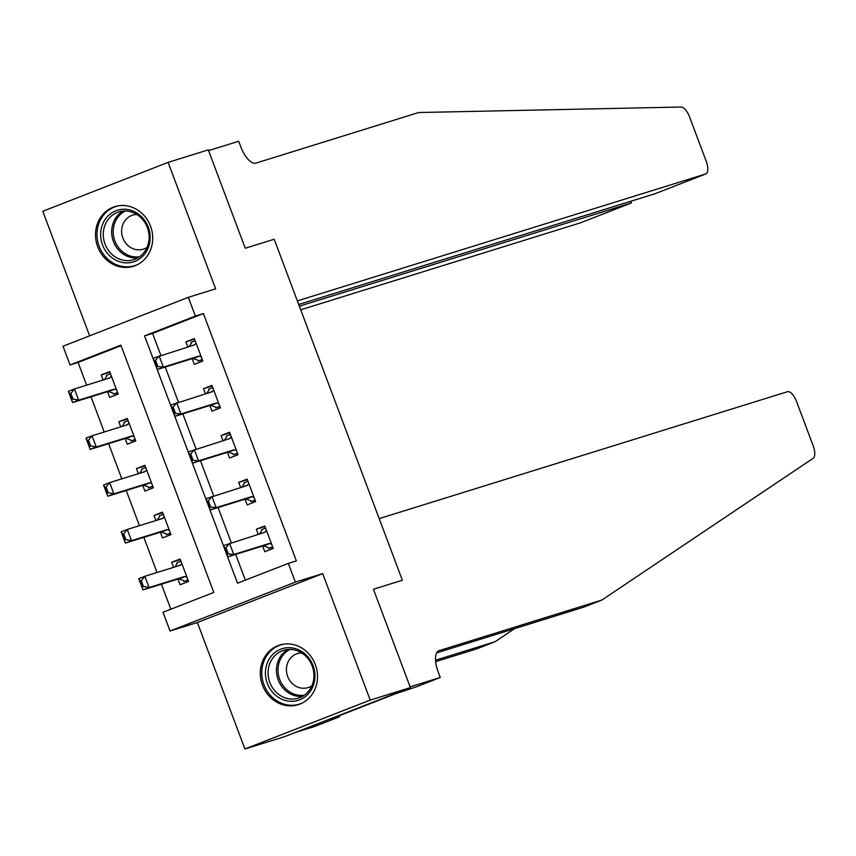 <?xml version="1.0" encoding="UTF-8"?>
<svg xmlns="http://www.w3.org/2000/svg" width="856" height="856" viewBox="0 0 856 856"><rect width="100%" height="100%" fill="white"/><g stroke="black" fill="none" stroke-linecap="round" stroke-linejoin="round"><path stroke-width="1.28" d="M97.702 246.774A31.233 28.344 -107.3 0 0 133.386 266.291A31.233 28.344 -107.3 0 0 150.528 226.155A31.233 28.344 -107.3 0 0 114.843 206.638A31.233 28.344 -107.3 0 0 97.702 246.774M262.492 685.196A31.233 28.344 -107.3 0 0 298.177 704.713A31.233 28.344 -107.3 0 0 315.329 664.577A31.233 28.344 -107.3 0 0 279.634 645.06A31.233 28.344 -107.3 0 0 262.492 685.196M70.053 364.956L63.012 346.22L188.32 297.332L195.361 316.067L144.557 335.884L237.519 583.203L288.322 563.376L295.363 582.112L170.055 631L163.014 612.265L213.818 592.448L120.857 345.129L70.053 364.956L78.089 362.452L86.617 385.157M295.652 732.372L314.955 726.37L339.511 716.793L330.223 719.254L395.59 693.745L415.706 687.068L440.262 677.481L410.131 686.854L373.43 589.238L402.363 580.25L274.198 239.252L245.265 248.24L274.198 239.252L297.364 300.895L705.633 173.993A12.016 5.04 68.7 0 0 705.772 173.95A12.016 5.04 68.7 0 0 706.232 161.26L689.54 116.865A12.016 5.04 68.7 0 0 681.119 107.021L418.648 112.532L255.901 163.121A20.02 8.399 -111.3 0 1 240.825 146.879L238.706 141.261L208.575 150.624L245.265 248.24L208.286 149.875L168.108 162.373L42.8 211.261L89.623 335.83M436.678 652.871L583.353 607.279L601.886 600.045L813.157 458.313A12.016 5.04 68.7 0 0 813.2 445.848L796.519 401.453A12.016 5.04 68.7 0 0 787.467 391.706L379.197 518.608L402.363 580.25L373.43 589.238L410.409 687.603L285.101 736.492L244.912 748.979L370.22 700.09L322.691 573.627L295.363 582.112M322.691 573.627L197.383 622.515L244.912 748.979M197.383 622.515L170.055 631M91.014 396.831L104.229 431.991M108.616 443.665L121.83 478.836M126.217 490.509L139.442 525.67M143.829 537.343L157.044 572.514M161.431 584.188L170.836 609.215M410.409 687.603L370.22 700.09M121.06 345.685L78.089 362.452M177.952 579.052L180.092 584.755L188.566 581.459L180.113 558.968L171.639 562.274L173.565 567.378M160.34 532.218L162.49 537.921L170.954 534.615L162.501 512.134L154.037 515.44L155.953 520.534M142.738 485.373L144.878 491.077L153.352 487.77L144.899 465.29L136.436 468.596L138.351 473.7M125.137 438.529L127.277 444.243L135.74 440.936L127.287 418.456L118.824 421.751L120.739 426.855M107.524 391.695L109.675 397.398L118.139 394.092L109.686 371.611L101.222 374.917L103.137 380.021M288.322 563.376L296.358 560.883L203.396 313.564L152.593 333.391L160.853 355.358M165.24 367.031L178.465 402.202M182.852 413.876L196.067 449.047M200.454 460.721L213.679 495.881M218.066 507.555L231.281 542.725M235.668 554.399L245.351 580.143M262.621 546.021L264.761 551.724L273.225 548.418L264.782 525.937L256.308 529.243L258.234 534.347M245.009 499.176L247.159 504.89L255.623 501.584L247.17 479.103L238.706 482.399L240.622 487.503M227.407 452.343L229.547 458.046L238.011 454.739L229.569 432.259L221.094 435.565L223.02 440.669M209.795 405.498L211.946 411.201L220.409 407.905L211.956 385.414L203.493 388.72L205.408 393.824M192.193 358.664L194.333 364.367L202.808 361.061L194.355 338.58L185.891 341.886L187.806 346.99M188.32 297.332L215.648 288.836L168.108 162.373M203.396 313.564L195.361 316.067M152.593 333.391L144.557 335.884M265.007 526.536L256.308 529.243M180.338 559.578L171.639 562.274M109.91 372.21L101.222 374.917M127.523 419.055L118.824 421.751M145.124 465.889L136.436 468.596M162.726 512.733L154.037 515.44M247.395 479.702L238.706 482.399M229.793 432.858L221.094 435.565M212.181 386.024L203.493 388.72M194.579 339.179L185.891 341.886M272.636 546.856L268.559 548.45L272.754 547.155M265.595 528.12L261.519 529.714L261.818 530.538L259.475 533.962M268.559 548.45L268.185 547.466L268.559 548.45L268.185 547.466L263.584 545.914A4.002 1.68 68.7 0 0 263.027 545.893L227.664 556.882L223.448 545.647L264.9 532.272A4.002 1.68 68.7 0 0 264.943 532.261A4.002 1.68 68.7 0 0 265.317 531.94L266.43 530.335M261.519 529.714L261.818 530.538L261.519 529.714M228.081 553.34L225.963 547.712L224.946 548.108L227.065 553.736L233.763 554.506L227.664 556.882L227.065 553.736M271.641 544.202L269.683 543.539A4.002 1.68 68.7 0 0 269.126 543.517L233.763 554.506L229.536 543.26L225.963 547.712M223.448 545.647L224.946 548.108M174.806 566.993L177.149 563.569L176.85 562.745L177.149 563.569L176.85 562.745L180.926 561.162M188.085 580.186L183.89 581.481L187.978 579.897M183.89 581.481L183.516 580.496L183.89 581.481L183.516 580.496L178.915 578.945L185.014 576.57L186.972 577.233M142.396 586.767L143.412 586.371L141.294 580.743L140.288 581.138L143.006 589.912L138.779 578.677L144.867 576.291L149.094 587.537L143.006 589.912L178.358 578.923A4.002 1.68 -111.3 0 1 178.915 578.945M143.412 586.371L149.094 587.537L184.457 576.548A4.002 1.68 -111.3 0 1 185.014 576.57M181.761 563.366L180.659 564.981A4.002 1.68 -111.3 0 1 180.284 565.292A4.002 1.68 -111.3 0 1 180.231 565.302L144.867 576.291L141.294 580.743M140.288 581.138L138.779 578.677M601.886 600.045L439.149 650.635A20.02 8.399 68.7 0 0 438.914 650.71A20.02 8.399 68.7 0 0 438.154 671.864L440.262 677.481M435.533 660.222L495.121 641.7L476.578 648.934L435.651 661.656M495.121 641.7L514.563 628.657M339.511 716.793L339.126 715.777M300.713 309.797L580.325 222.881L630.958 203.129L630.316 201.428M299.354 306.191L631.097 203.086L580.464 222.838A12.016 5.04 -111.3 0 1 580.325 222.881M298.712 304.49L655 193.745L705.633 173.993M631.375 201.096L631.097 203.086M255.035 500.022L250.947 501.616L255.142 500.311M247.994 481.286L243.906 482.88L244.217 483.694L241.874 487.118M250.583 500.632L250.947 501.616L250.573 500.621L245.982 499.08A4.002 1.68 68.7 0 0 245.426 499.048L210.062 510.048L205.836 498.802L247.298 485.438A4.002 1.68 68.7 0 0 247.341 485.416A4.002 1.68 68.7 0 0 247.716 485.106L248.818 483.49M243.906 482.88L244.217 483.704L243.906 482.88M210.469 506.495L208.361 500.878L207.345 501.274L209.453 506.891L216.161 507.661L210.062 510.048L209.453 506.891M254.039 497.357L252.071 496.694A4.002 1.68 68.7 0 0 251.525 496.673L216.161 507.661L211.935 496.427L208.361 500.878M250.573 500.621L250.947 501.616M205.836 498.802L207.345 501.274M237.433 453.177L233.346 454.771L237.54 453.466M230.382 434.441L226.305 436.036L226.615 436.86L224.261 440.284M233.346 454.771L232.971 453.787L233.346 454.771L232.971 453.787L228.37 452.236A4.002 1.68 68.7 0 0 227.814 452.214L192.461 463.203L188.234 451.957L229.686 438.593A4.002 1.68 68.7 0 0 229.74 438.572A4.002 1.68 68.7 0 0 230.114 438.261L231.216 436.656M226.305 436.036L226.605 436.86L226.305 436.036M192.868 459.651L190.749 454.033L189.732 454.429L191.851 460.047L198.549 460.828L192.461 463.203L191.851 460.047M236.427 450.524L234.469 449.86A4.002 1.68 68.7 0 0 233.913 449.839L198.549 460.828L194.323 449.582L190.749 454.033M188.234 451.957L189.732 454.429M219.821 406.343L215.744 407.938L219.928 406.632M212.78 387.608L208.693 389.202L209.003 390.015L206.66 393.439M215.37 406.942L215.744 407.938L215.359 406.942L210.769 405.402A4.002 1.68 68.7 0 0 210.212 405.37L174.849 416.358L170.622 405.123L212.085 391.748A4.002 1.68 68.7 0 0 212.128 391.738A4.002 1.68 68.7 0 0 212.502 391.427L213.615 389.812M208.693 389.202L209.003 390.015L208.693 389.202M175.255 412.817L173.147 407.199L172.131 407.595L174.25 413.213L180.948 413.983L174.849 416.358L174.25 413.213M218.826 403.679L216.857 403.015A4.002 1.68 68.7 0 0 216.311 402.994L180.948 413.983L176.721 402.748L173.147 407.199M215.359 406.942L215.744 407.938M170.622 405.123L172.131 407.595M159.548 516.724L159.237 515.911L163.325 514.317M170.472 533.341L166.289 534.647L170.365 533.053M166.289 534.647L165.914 533.663L166.289 534.647L165.904 533.663L161.313 532.111L167.401 529.736L169.37 530.388M124.794 539.922L125.811 539.526L123.692 533.909L122.676 534.305L125.393 543.079L121.167 531.833L127.266 529.457L131.492 540.692L125.393 543.079L160.757 532.09A4.002 1.68 -111.3 0 1 161.313 532.111M125.811 539.526L131.492 540.692L166.856 529.704A4.002 1.68 -111.3 0 1 167.401 529.736M164.159 516.521L163.047 518.137A4.002 1.68 -111.3 0 1 162.672 518.447A4.002 1.68 -111.3 0 1 162.629 518.469L127.266 529.457L123.692 533.909M159.548 516.735L159.237 515.911L159.548 516.735L157.204 520.148M122.676 534.305L121.167 531.833M139.592 473.315L141.936 469.891L141.636 469.067L141.936 469.891L141.636 469.067L145.723 467.472M152.871 486.508L148.677 487.802L152.764 486.208M148.677 487.802L148.313 486.818L148.677 487.802L148.302 486.818L143.701 485.266L149.8 482.891L151.758 483.554M107.182 493.088L108.198 492.692L106.091 487.064L105.074 487.46L107.792 496.234L103.565 484.999L109.664 482.613L113.891 493.859L107.792 496.234L143.155 485.245A4.002 1.68 -111.3 0 1 143.701 485.266M108.198 492.692L113.891 493.859L149.244 482.87A4.002 1.68 -111.3 0 1 149.8 482.891M146.547 469.687L145.445 471.292A4.002 1.68 -111.3 0 1 145.071 471.613A4.002 1.68 -111.3 0 1 145.017 471.624L109.664 482.613L106.091 487.064M105.074 487.46L103.565 484.999M124.334 423.046L124.034 422.233L128.111 420.638M135.269 439.663L131.075 440.968L135.152 439.374M131.075 440.968L130.701 439.973L126.1 438.433L132.198 436.046L134.157 436.71M89.58 446.244L90.597 445.848L88.478 440.23L87.462 440.626L90.18 449.4L85.953 438.154L92.052 435.779L96.279 447.014L90.18 449.4L125.543 438.4A4.002 1.68 -111.3 0 1 126.1 438.433M90.597 445.848L96.279 447.014L131.642 436.025A4.002 1.68 -111.3 0 1 132.198 436.046M128.946 422.843L127.833 424.458A4.002 1.68 -111.3 0 1 127.458 424.769L92.052 435.779L88.478 440.23M124.334 423.057L124.034 422.233L124.334 423.057L121.991 426.47M87.462 440.626L85.953 438.154M202.219 359.499L198.132 361.093L202.326 359.788M195.179 340.763L191.091 342.357L191.402 343.17M198.132 361.093L197.757 360.109L198.132 361.093L197.757 360.109L193.156 358.557A4.002 1.68 68.7 0 0 192.611 358.536L157.247 369.525L153.021 358.279L194.473 344.915A4.002 1.68 68.7 0 0 194.526 344.893A4.002 1.68 68.7 0 0 194.901 344.583L196.003 342.967M189.048 346.594L191.391 343.181L191.091 342.357L191.391 343.181M157.654 365.972L155.546 360.355L154.529 360.75L156.637 366.368L163.336 367.149L157.247 369.525L156.637 366.368M201.214 356.834L199.255 356.182A4.002 1.68 68.7 0 0 198.699 356.15L163.336 367.149L159.12 355.903L155.546 360.355M153.021 358.279L154.529 360.75M104.389 379.636L106.733 376.212L106.422 375.388L106.733 376.212L106.422 375.388L110.51 373.794M117.657 392.818L113.463 394.124L117.55 392.53M113.463 394.124L113.099 393.139L113.463 394.124L113.088 393.139L108.487 391.588L114.586 389.213L116.544 389.876M71.968 399.399L72.985 399.003L70.877 393.385L69.86 393.781L72.578 402.555L68.352 391.31L74.451 388.934L78.677 400.18L72.578 402.555L107.942 391.567A4.002 1.68 -111.3 0 1 108.487 391.588M72.985 399.003L78.677 400.18L114.041 389.191A4.002 1.68 -111.3 0 1 114.586 389.213M111.334 376.009L110.231 377.614A4.002 1.68 -111.3 0 1 109.857 377.924L74.451 388.934L70.877 393.385M69.86 393.781L68.352 391.31M314.74 679.407A27.028 24.524 72.7 0 1 286.995 700.85A27.028 24.524 72.7 0 1 265.638 669.563A27.028 24.524 72.7 0 1 293.394 648.12A27.028 24.524 72.7 0 1 314.74 679.407M268.27 669.681A25.027 22.705 -107.3 0 0 298.423 698.132A25.027 22.705 -107.3 0 0 313.735 678.797A25.027 22.705 -107.3 0 0 283.571 650.335A25.027 22.705 -107.3 0 0 268.27 669.681M301.644 652.903A17.816 16.168 -107.3 0 0 297.439 653.567A17.816 16.168 -107.3 0 0 286.546 667.348A17.816 16.168 -107.3 0 0 308.021 687.603A17.816 16.168 -107.3 0 0 311.851 685.774M284.031 644.097A31.041 28.162 -107.3 0 0 280.982 644.846A31.041 28.162 -107.3 0 0 262.011 668.836A31.041 28.162 -107.3 0 0 299.407 704.124A31.041 28.162 -107.3 0 0 302.35 703.011M110.36 256.436A27.028 24.524 72.7 0 1 105.737 218.622A27.028 24.524 72.7 0 1 140.448 215.691A27.028 24.524 72.7 0 1 145.06 253.504A27.028 24.524 72.7 0 1 110.36 256.436M140.138 216.953A25.027 22.705 -107.3 0 0 118.781 211.914A25.027 22.705 -107.3 0 0 103.576 230.478A25.027 22.705 -107.3 0 0 112.275 254.671A25.027 22.705 -107.3 0 0 133.632 259.71A25.027 22.705 -107.3 0 0 148.826 241.157A25.027 22.705 -107.3 0 0 140.138 216.953M136.842 214.482A17.816 16.168 -107.3 0 0 132.648 215.145A17.816 16.168 -107.3 0 0 121.83 228.37A17.816 16.168 -107.3 0 0 128.026 245.597A17.816 16.168 -107.3 0 0 143.23 249.182A17.816 16.168 -107.3 0 0 147.061 247.352M119.241 205.675A31.041 28.162 -107.3 0 0 116.191 206.424A31.041 28.162 -107.3 0 0 97.349 229.44A31.041 28.162 -107.3 0 0 108.134 259.454A31.041 28.162 -107.3 0 0 134.617 265.702A31.041 28.162 -107.3 0 0 137.549 264.579M265.317 531.94L262.846 532.913M269.126 543.517L263.027 545.893M269.683 543.539L263.584 545.914M178.358 578.923L184.457 576.548M178.176 565.944L180.659 564.981M247.716 485.106L245.233 486.069M251.525 496.673L245.426 499.048M252.071 496.694L245.982 499.08M230.114 438.261L227.632 439.235M233.913 449.839L227.814 452.214M234.469 449.86L228.37 452.236M212.502 391.427L210.02 392.39M216.311 402.994L210.212 405.37M216.857 403.015L210.769 405.402M160.757 532.09L166.856 529.704M160.564 519.1L163.047 518.137M143.155 485.245L149.244 482.87M142.963 472.266L145.445 471.292M125.543 438.4L131.642 436.025M125.361 425.421L127.833 424.458M194.901 344.583L192.418 345.557M198.699 356.15L192.611 358.536M199.255 356.182L193.156 358.557M107.942 391.567L114.041 389.191M107.749 378.587L110.231 377.614M302.478 696.388A25.027 22.705 72.7 0 1 276.638 667.07A25.027 22.705 72.7 0 1 287.894 649.479M290.12 649.404A24.203 21.967 -107.3 0 0 278.179 666.974A24.203 21.967 -107.3 0 0 304.351 695.19M137.677 257.966A25.027 22.705 72.7 0 1 120.653 252.071A25.027 22.705 72.7 0 1 123.104 211.058M125.329 210.983A24.203 21.967 -107.3 0 0 121.905 251.204A24.203 21.967 -107.3 0 0 139.56 256.768M705.772 173.95L655.15 193.702M280.982 644.846L282.758 644.301M299.407 704.124L301.184 703.568M134.617 265.702L136.382 265.146M116.191 206.424L117.968 205.879"/></g></svg>
